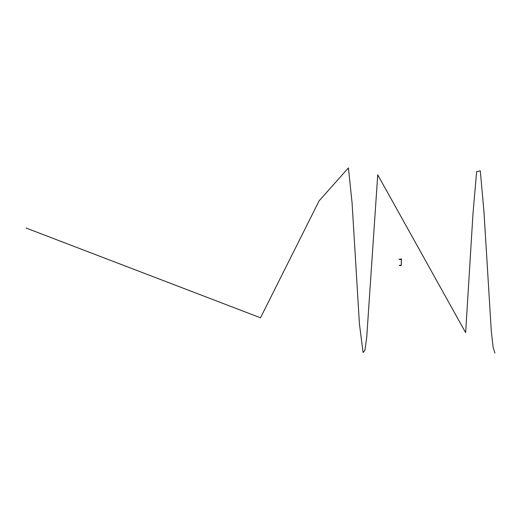 <?xml version="1.0" encoding="UTF-8"?>
<svg xmlns="http://www.w3.org/2000/svg" width="521" height="521" viewBox="0 0 521 521"><rect width="100%" height="100%" fill="white"/><g stroke="black" fill="none" stroke-linecap="round" stroke-linejoin="round"><path stroke-width="0.78" d="M400.792 259.458L401.261 259.458L400.792 259.191M400.792 265.554L401.261 265.554L400.792 265.287M401.372 264.017L401.372 258.735L401.287 264.017M401.378 262.369L401.378 264.609M400.395 265.56L399.425 265.365M399.509 265.378L400.05 265.319M400.395 259.465L399.509 259.367M399.692 265.397L400.043 265.489M400.402 265.521L400.727 265.235L400.388 265.521L400.721 265.606L400.721 265.235L399.509 265.358M400.721 265.417L400.388 265.417L400.721 265.528M400.727 265.235L400.721 265.606M399.327 265.495L400.271 265.345M400.05 265.287L399.373 265.358M399.509 265.287L400.043 265.306M399.333 265.528L400.271 265.378L399.347 265.378M400.388 265.28L400.721 265.254M400.05 259.347L399.685 259.347M399.685 259.197L400.167 259.204L399.685 259.334M399.509 259.38L399.053 259.224M400.721 259.491L400.388 259.425L400.721 259.139L399.431 259.386M400.727 259.51L400.721 259.139M399.327 259.354L400.271 259.458M399.685 259.425L400.043 259.465L399.685 259.425M400.388 259.184L400.721 259.158M399.333 259.243L400.271 259.197L399.347 259.197M400.74 259.608L400.792 259.041L400.74 259.608M400.74 265.703L400.792 265.137L400.74 265.703M494.95 353.101L493.12 347.344L491.29 330.978L483.957 211.676L480.297 170.81L476.63 171.709L472.97 213.962L465.644 332.645L377.725 174.835L366.732 337.302L364.902 350.392L363.072 352.515L359.405 323.749L352.079 202.936L348.419 167.899L319.113 200.852L260.5 317.797L26.05 228.022M399.457 259.458L400.161 259.465"/></g></svg>
